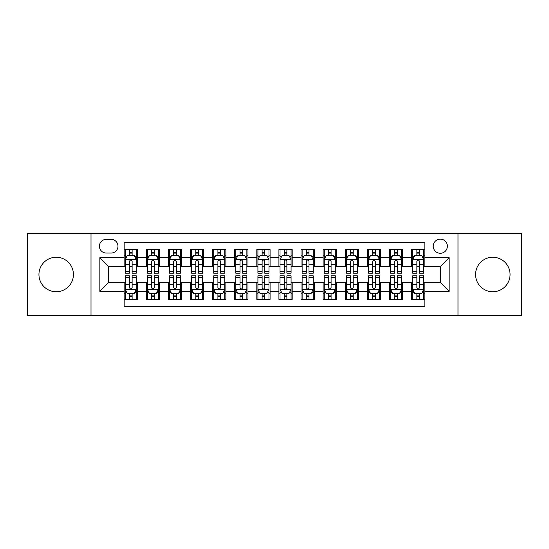 <?xml version="1.0" encoding="UTF-8"?>
<svg xmlns="http://www.w3.org/2000/svg" width="549" height="549" viewBox="0 0 549 549"><rect width="100%" height="100%" fill="white"/><g stroke="black" fill="none" stroke-linecap="round" stroke-linejoin="round"><path stroke-width="0.82" d="M492.81 257.255A17.245 17.245 0 0 0 475.564 274.5A17.245 17.245 0 0 0 492.81 291.745A17.245 17.245 0 0 0 510.055 274.5A17.245 17.245 0 0 0 492.81 257.255M56.19 257.255A17.245 17.245 0 0 0 38.945 274.5A17.245 17.245 0 0 0 56.19 291.745A17.245 17.245 0 0 0 73.436 274.5A17.245 17.245 0 0 0 56.19 257.255M440.305 239.131A7.075 7.075 0 0 0 433.23 246.206A7.075 7.075 0 0 0 440.305 253.274A7.075 7.075 0 0 0 447.38 246.206A7.075 7.075 0 0 0 440.305 239.131M457.99 315.401L521.55 315.401L521.55 233.6L457.99 233.6L457.99 315.401L91.01 315.401L91.01 233.6L27.45 233.6L27.45 315.401L91.01 315.401M424.83 249.63L411.565 249.63L411.565 257.701L402.726 257.701L402.726 266.539L411.565 266.539L411.565 257.701M402.726 257.701L402.726 249.63L389.461 249.63L389.461 257.701L380.615 257.701L380.615 266.539L389.461 266.539L389.461 257.701M380.615 257.701L380.615 249.63L367.35 249.63L367.35 257.701L358.511 257.701L358.511 266.539L367.35 266.539L367.35 257.701M358.511 257.701L358.511 249.63L345.246 249.63L345.246 257.701L336.4 257.701L336.4 266.539L345.246 266.539L345.246 257.701M336.4 257.701L336.4 249.63L323.135 249.63L323.135 257.701L314.296 257.701L314.296 266.539L323.135 266.539L323.135 257.701M314.296 257.701L314.296 249.63L301.03 249.63L301.03 257.701L292.185 257.701L292.185 266.539L301.03 266.539L301.03 257.701M292.185 257.701L292.185 249.63L278.919 249.63L278.919 257.701L270.081 257.701L270.081 266.539L278.919 266.539L278.919 257.701M270.081 257.701L270.081 249.63L256.815 249.63L256.815 257.701L247.97 257.701L247.97 266.539L256.815 266.539L256.815 257.701M247.97 257.701L247.97 249.63L234.704 249.63L234.704 257.701L225.865 257.701L225.865 266.539L234.704 266.539L234.704 257.701M225.865 257.701L225.865 249.63L212.6 249.63L212.6 257.701L203.754 257.701L203.754 266.539L212.6 266.539L212.6 257.701M203.754 257.701L203.754 249.63L190.489 249.63L190.489 257.701L181.65 257.701L181.65 266.539L190.489 266.539L190.489 257.701M181.65 257.701L181.65 249.63L168.385 249.63L168.385 257.701L159.539 257.701L159.539 266.539L168.385 266.539L168.385 257.701M159.539 257.701L159.539 249.63L146.274 249.63L146.274 266.539L137.435 266.539L137.435 249.63L124.17 249.63M124.17 299.37L137.435 299.37L137.435 282.461L146.274 282.461L146.274 299.37L159.539 299.37L159.539 282.461L168.385 282.461L168.385 291.299L159.539 291.299M168.385 291.299L168.385 299.37L181.65 299.37L181.65 282.461L190.489 282.461L190.489 291.299L181.65 291.299M190.489 291.299L190.489 299.37L203.754 299.37L203.754 282.461L212.6 282.461L212.6 291.299L203.754 291.299M212.6 291.299L212.6 299.37L225.865 299.37L225.865 282.461L234.704 282.461L234.704 291.299L225.865 291.299M234.704 291.299L234.704 299.37L247.97 299.37L247.97 282.461L256.815 282.461L256.815 291.299L247.97 291.299M256.815 291.299L256.815 299.37L270.081 299.37L270.081 282.461L278.919 282.461L278.919 291.299L270.081 291.299M278.919 291.299L278.919 299.37L292.185 299.37L292.185 282.461L301.03 282.461L301.03 291.299L292.185 291.299M301.03 291.299L301.03 299.37L314.296 299.37L314.296 282.461L323.135 282.461L323.135 291.299L314.296 291.299M323.135 291.299L323.135 299.37L336.4 299.37L336.4 282.461L345.246 282.461L345.246 291.299L336.4 291.299M345.246 291.299L345.246 299.37L358.511 299.37L358.511 282.461L367.35 282.461L367.35 291.299L358.511 291.299M367.35 291.299L367.35 299.37L380.615 299.37L380.615 282.461L389.461 282.461L389.461 291.299L380.615 291.299M389.461 291.299L389.461 299.37L402.726 299.37L402.726 282.461L411.565 282.461L411.565 291.299L402.726 291.299M106.266 253.055L111.124 253.055A6.856 6.856 0 0 0 117.98 246.206A6.856 6.856 0 0 0 111.124 239.35L106.266 239.35A6.856 6.856 0 0 0 99.41 246.206A6.856 6.856 0 0 0 106.266 253.055M457.99 233.6L91.01 233.6M424.83 257.701L424.83 242.226L124.17 242.226L124.17 266.539L108.695 266.539L108.695 282.461L124.17 282.461L124.17 306.774L424.83 306.774L424.83 282.461L440.305 282.461L440.305 266.539L424.83 266.539L424.83 257.701L449.151 257.701L449.151 291.299L424.83 291.299M124.17 291.299L99.849 291.299L99.849 257.701L124.17 257.701M411.565 291.299L411.565 299.37L424.83 299.37M124.17 255.155L125.275 255.155M129.475 255.155L132.131 255.155M136.33 255.155L137.435 255.155M124.17 266.32L125.275 266.32M129.475 266.32L132.131 266.32M136.33 266.32L137.435 266.32M124.17 282.68L125.275 282.68M129.475 282.68L132.131 282.68M136.33 282.68L137.435 282.68M124.17 293.845L125.275 293.845M129.475 293.845L132.131 293.845M136.33 293.845L137.435 293.845M146.274 266.32L147.386 266.32M151.586 266.32L154.235 266.32M158.435 266.32L159.539 266.32M146.274 255.155L147.386 255.155M151.586 255.155L154.235 255.155M158.435 255.155L159.539 255.155M146.274 282.68L147.386 282.68M151.586 282.68L154.235 282.68M158.435 282.68L159.539 282.68M146.274 293.845L147.386 293.845M151.586 293.845L154.235 293.845M158.435 293.845L159.539 293.845M168.385 282.68L169.49 282.68M173.69 282.68L176.346 282.68M180.546 282.68L181.65 282.68M168.385 293.845L169.49 293.845M173.69 293.845L176.346 293.845M180.546 293.845L181.65 293.845M168.385 255.155L169.49 255.155M173.69 255.155L176.346 255.155M180.546 255.155L181.65 255.155M168.385 266.32L169.49 266.32M173.69 266.32L176.346 266.32M180.546 266.32L181.65 266.32M190.489 282.68L191.594 282.68M195.801 282.68L198.45 282.68M202.65 282.68L203.754 282.68M190.489 293.845L191.594 293.845M195.801 293.845L198.45 293.845M202.65 293.845L203.754 293.845M190.489 255.155L191.594 255.155M195.801 255.155L198.45 255.155M202.65 255.155L203.754 255.155M190.489 266.32L191.594 266.32M195.801 266.32L198.45 266.32M202.65 266.32L203.754 266.32M212.6 282.68L213.705 282.68M217.905 282.68L220.561 282.68M224.761 282.68L225.865 282.68M212.6 293.845L213.705 293.845M217.905 293.845L220.561 293.845M224.761 293.845L225.865 293.845M212.6 255.155L213.705 255.155M217.905 255.155L220.561 255.155M224.761 255.155L225.865 255.155M212.6 266.32L213.705 266.32M217.905 266.32L220.561 266.32M224.761 266.32L225.865 266.32M234.704 282.68L235.809 282.68M240.009 282.68L242.665 282.68M246.865 282.68L247.97 282.68M234.704 293.845L235.809 293.845M240.009 293.845L242.665 293.845M246.865 293.845L247.97 293.845M234.704 255.155L235.809 255.155M240.009 255.155L242.665 255.155M246.865 255.155L247.97 255.155M234.704 266.32L235.809 266.32M240.009 266.32L242.665 266.32M246.865 266.32L247.97 266.32M256.815 282.68L257.92 282.68M262.12 282.68L264.776 282.68M268.976 282.68L270.081 282.68M256.815 293.845L257.92 293.845M262.12 293.845L264.776 293.845M268.976 293.845L270.081 293.845M256.815 255.155L257.92 255.155M262.12 255.155L264.776 255.155M268.976 255.155L270.081 255.155M256.815 266.32L257.92 266.32M262.12 266.32L264.776 266.32M268.976 266.32L270.081 266.32M278.919 282.68L280.024 282.68M284.224 282.68L286.88 282.68M291.08 282.68L292.185 282.68M278.919 293.845L280.024 293.845M284.224 293.845L286.88 293.845M291.08 293.845L292.185 293.845M278.919 255.155L280.024 255.155M284.224 255.155L286.88 255.155M291.08 255.155L292.185 255.155M278.919 266.32L280.024 266.32M284.224 266.32L286.88 266.32M291.08 266.32L292.185 266.32M301.03 282.68L302.135 282.68M306.335 282.68L308.991 282.68M313.191 282.68L314.296 282.68M301.03 293.845L302.135 293.845M306.335 293.845L308.991 293.845M313.191 293.845L314.296 293.845M301.03 255.155L302.135 255.155M306.335 255.155L308.991 255.155M313.191 255.155L314.296 255.155M301.03 266.32L302.135 266.32M306.335 266.32L308.991 266.32M313.191 266.32L314.296 266.32M323.135 282.68L324.239 282.68M328.439 282.68L331.095 282.68M335.295 282.68L336.4 282.68M323.135 293.845L324.239 293.845M328.439 293.845L331.095 293.845M335.295 293.845L336.4 293.845M323.135 255.155L324.239 255.155M328.439 255.155L331.095 255.155M335.295 255.155L336.4 255.155M323.135 266.32L324.239 266.32M328.439 266.32L331.095 266.32M335.295 266.32L336.4 266.32M345.246 282.68L346.35 282.68M350.55 282.68L353.199 282.68M357.406 282.68L358.511 282.68M345.246 293.845L346.35 293.845M350.55 293.845L353.199 293.845M357.406 293.845L358.511 293.845M345.246 255.155L346.35 255.155M350.55 255.155L353.199 255.155M357.406 255.155L358.511 255.155M345.246 266.32L346.35 266.32M350.55 266.32L353.199 266.32M357.406 266.32L358.511 266.32M367.35 282.68L368.454 282.68M372.654 282.68L375.31 282.68M379.51 282.68L380.615 282.68M367.35 293.845L368.454 293.845M372.654 293.845L375.31 293.845M379.51 293.845L380.615 293.845M367.35 255.155L368.454 255.155M372.654 255.155L375.31 255.155M379.51 255.155L380.615 255.155M367.35 266.32L368.454 266.32M372.654 266.32L375.31 266.32M379.51 266.32L380.615 266.32M389.461 282.68L390.565 282.68M394.765 282.68L397.414 282.68M401.614 282.68L402.726 282.68M389.461 293.845L390.565 293.845M394.765 293.845L397.414 293.845M401.614 293.845L402.726 293.845M389.461 255.155L390.565 255.155M394.765 255.155L397.414 255.155M401.614 255.155L402.726 255.155M389.461 266.32L390.565 266.32M394.765 266.32L397.414 266.32M401.614 266.32L402.726 266.32M411.565 282.68L412.67 282.68M416.869 282.68L419.525 282.68M423.725 282.68L424.83 282.68M411.565 293.845L412.67 293.845M416.869 293.845L419.525 293.845M423.725 293.845L424.83 293.845M411.565 255.155L412.67 255.155M416.869 255.155L419.525 255.155M423.725 255.155L424.83 255.155M411.565 266.32L412.67 266.32M416.869 266.32L419.525 266.32M423.725 266.32L424.83 266.32M108.695 266.539L99.849 257.701M108.695 282.461L99.849 291.299M449.151 257.701L440.305 266.539M449.151 291.299L440.305 282.461M132.131 252.506L129.475 252.506M136.33 271.371L132.131 271.371L132.131 273.176L136.33 273.176L136.33 259.691L134.121 255.264L127.485 255.264L125.275 259.691L125.275 273.176L129.475 273.176L129.475 271.371L125.275 271.371M125.275 259.691L125.275 249.63M136.33 259.691L136.33 249.63M129.475 255.264L129.475 249.63M132.131 249.63L132.131 255.264M132.131 271.371L132.131 261.345C131.245 259.643 130.36 259.643 129.475 261.345L129.475 271.371M129.475 296.494L132.131 296.494M125.275 277.629L129.475 277.629L129.475 275.824L125.275 275.824L125.275 289.309L127.485 293.736L134.121 293.736L136.33 289.309L136.33 275.824L132.131 275.824L132.131 277.629L136.33 277.629M136.33 289.309L136.33 299.37M125.275 289.309L125.275 299.37M132.131 293.736L132.131 299.37M129.475 299.37L129.475 293.736M129.475 277.629L129.475 287.655C130.36 289.357 131.245 289.357 132.131 287.655L132.131 277.629M154.235 252.506L151.586 252.506M158.435 271.371L154.235 271.371L154.235 273.176L158.435 273.176L158.435 259.691L156.225 255.264L149.596 255.264L147.386 259.691L147.386 273.176L151.586 273.176L151.586 271.371L147.386 271.371M147.386 259.691L147.386 249.63M158.435 259.691L158.435 249.63M151.586 255.264L151.586 249.63M154.235 249.63L154.235 255.264M154.235 271.371L154.235 261.345C153.349 259.643 152.471 259.643 151.586 261.345L151.586 271.371M176.346 252.506L173.69 252.506M180.546 271.371L176.346 271.371L176.346 273.176L180.546 273.176L180.546 259.691L178.336 255.264L171.7 255.264L169.49 259.691L169.49 273.176L173.69 273.176L173.69 271.371L169.49 271.371M169.49 259.691L169.49 249.63M180.546 259.691L180.546 249.63M173.69 255.264L173.69 249.63M176.346 249.63L176.346 255.264M176.346 271.371L176.346 261.345C175.46 259.643 174.575 259.643 173.69 261.345L173.69 271.371M198.45 252.506L195.801 252.506M202.65 271.371L198.45 271.371L198.45 273.176L202.65 273.176L202.65 259.691L200.44 255.264L193.811 255.264L191.594 259.691L191.594 273.176L195.801 273.176L195.801 271.371L191.594 271.371M191.594 259.691L191.594 249.63M202.65 259.691L202.65 249.63M195.801 255.264L195.801 249.63M198.45 249.63L198.45 255.264M198.45 271.371L198.45 261.345C197.565 259.643 196.686 259.643 195.801 261.345L195.801 271.371M220.561 252.506L217.905 252.506M224.761 271.371L220.561 271.371L220.561 273.176L224.761 273.176L224.761 259.691L222.551 255.264L215.915 255.264L213.705 259.691L213.705 273.176L217.905 273.176L217.905 271.371L213.705 271.371M213.705 259.691L213.705 249.63M224.761 259.691L224.761 249.63M217.905 255.264L217.905 249.63M220.561 249.63L220.561 255.264M220.561 271.371L220.561 261.345C219.675 259.643 218.79 259.643 217.905 261.345L217.905 271.371M151.586 296.494L154.235 296.494M147.386 277.629L151.586 277.629L151.586 275.824L147.386 275.824L147.386 289.309L149.596 293.736L156.225 293.736L158.435 289.309L158.435 275.824L154.235 275.824L154.235 277.629L158.435 277.629M158.435 289.309L158.435 299.37M147.386 289.309L147.386 299.37M154.235 293.736L154.235 299.37M151.586 299.37L151.586 293.736M151.586 277.629L151.586 287.655C152.464 289.357 153.349 289.357 154.235 287.655L154.235 277.629M173.69 296.494L176.346 296.494M169.49 277.629L173.69 277.629L173.69 275.824L169.49 275.824L169.49 289.309L171.7 293.736L178.336 293.736L180.546 289.309L180.546 275.824L176.346 275.824L176.346 277.629L180.546 277.629M180.546 289.309L180.546 299.37M169.49 289.309L169.49 299.37M176.346 293.736L176.346 299.37M173.69 299.37L173.69 293.736M173.69 277.629L173.69 287.655C174.575 289.357 175.46 289.357 176.346 287.655L176.346 277.629M195.801 296.494L198.45 296.494M191.594 277.629L195.801 277.629L195.801 275.824L191.594 275.824L191.594 289.309L193.811 293.736L200.44 293.736L202.65 289.309L202.65 275.824L198.45 275.824L198.45 277.629L202.65 277.629M202.65 289.309L202.65 299.37M191.594 289.309L191.594 299.37M198.45 293.736L198.45 299.37M195.801 299.37L195.801 293.736M195.801 277.629L195.801 287.655C196.679 289.357 197.565 289.357 198.45 287.655L198.45 277.629M217.905 296.494L220.561 296.494M213.705 277.629L217.905 277.629L217.905 275.824L213.705 275.824L213.705 289.309L215.915 293.736L222.551 293.736L224.761 289.309L224.761 275.824L220.561 275.824L220.561 277.629L224.761 277.629M224.761 289.309L224.761 299.37M213.705 289.309L213.705 299.37M220.561 293.736L220.561 299.37M217.905 299.37L217.905 293.736M217.905 277.629L217.905 287.655C218.79 289.357 219.675 289.357 220.561 287.655L220.561 277.629M242.665 252.506L240.009 252.506M246.865 271.371L242.665 271.371L242.665 273.176L246.865 273.176L246.865 259.691L244.655 255.264L238.026 255.264L235.809 259.691L235.809 273.176L240.009 273.176L240.009 271.371L235.809 271.371M235.809 259.691L235.809 249.63M246.865 259.691L246.865 249.63M240.009 255.264L240.009 249.63M242.665 249.63L242.665 255.264M242.665 271.371L242.665 261.345C241.78 259.643 240.901 259.643 240.009 261.345L240.009 271.371M240.009 296.494L242.665 296.494M235.809 277.629L240.009 277.629L240.009 275.824L235.809 275.824L235.809 289.309L238.026 293.736L244.655 293.736L246.865 289.309L246.865 275.824L242.665 275.824L242.665 277.629L246.865 277.629M246.865 289.309L246.865 299.37M235.809 289.309L235.809 299.37M242.665 293.736L242.665 299.37M240.009 299.37L240.009 293.736M240.009 277.629L240.009 287.655C240.894 289.357 241.78 289.357 242.665 287.655L242.665 277.629M264.776 252.506L262.12 252.506M268.976 271.371L264.776 271.371L264.776 273.176L268.976 273.176L268.976 259.691L266.759 255.264L260.13 255.264L257.92 259.691L257.92 273.176L262.12 273.176L262.12 271.371L257.92 271.371M257.92 259.691L257.92 249.63M268.976 259.691L268.976 249.63M262.12 255.264L262.12 249.63M264.776 249.63L264.776 255.264M264.776 271.371L264.776 261.345C263.891 259.643 263.005 259.643 262.12 261.345L262.12 271.371M262.12 296.494L264.776 296.494M257.92 277.629L262.12 277.629L262.12 275.824L257.92 275.824L257.92 289.309L260.13 293.736L266.759 293.736L268.976 289.309L268.976 275.824L264.776 275.824L264.776 277.629L268.976 277.629M268.976 289.309L268.976 299.37M257.92 289.309L257.92 299.37M264.776 293.736L264.776 299.37M262.12 299.37L262.12 293.736M262.12 277.629L262.12 287.655C263.005 289.357 263.891 289.357 264.776 287.655L264.776 277.629M286.88 252.506L284.224 252.506M291.08 271.371L286.88 271.371L286.88 273.176L291.08 273.176L291.08 259.691L288.87 255.264L282.241 255.264L280.024 259.691L280.024 273.176L284.224 273.176L284.224 271.371L280.024 271.371M280.024 259.691L280.024 249.63M291.08 259.691L291.08 249.63M284.224 255.264L284.224 249.63M286.88 249.63L286.88 255.264M286.88 271.371L286.88 261.345C285.995 259.643 285.109 259.643 284.224 261.345L284.224 271.371M284.224 296.494L286.88 296.494M280.024 277.629L284.224 277.629L284.224 275.824L280.024 275.824L280.024 289.309L282.241 293.736L288.87 293.736L291.08 289.309L291.08 275.824L286.88 275.824L286.88 277.629L291.08 277.629M291.08 289.309L291.08 299.37M280.024 289.309L280.024 299.37M286.88 293.736L286.88 299.37M284.224 299.37L284.224 293.736M284.224 277.629L284.224 287.655C285.109 289.357 285.995 289.357 286.88 287.655L286.88 277.629M308.991 252.506L306.335 252.506M313.191 271.371L308.991 271.371L308.991 273.176L313.191 273.176L313.191 259.691L310.974 255.264L304.345 255.264L302.135 259.691L302.135 273.176L306.335 273.176L306.335 271.371L302.135 271.371M302.135 259.691L302.135 249.63M313.191 259.691L313.191 249.63M306.335 255.264L306.335 249.63M308.991 249.63L308.991 255.264M308.991 271.371L308.991 261.345C308.106 259.643 307.22 259.643 306.335 261.345L306.335 271.371M306.335 296.494L308.991 296.494M302.135 277.629L306.335 277.629L306.335 275.824L302.135 275.824L302.135 289.309L304.345 293.736L310.974 293.736L313.191 289.309L313.191 275.824L308.991 275.824L308.991 277.629L313.191 277.629M313.191 289.309L313.191 299.37M302.135 289.309L302.135 299.37M308.991 293.736L308.991 299.37M306.335 299.37L306.335 293.736M306.335 277.629L306.335 287.655C307.22 289.357 308.099 289.357 308.991 287.655L308.991 277.629M331.095 252.506L328.439 252.506M335.295 271.371L331.095 271.371L331.095 273.176L335.295 273.176L335.295 259.691L333.085 255.264L326.449 255.264L324.239 259.691L324.239 273.176L328.439 273.176L328.439 271.371L324.239 271.371M324.239 259.691L324.239 249.63M335.295 259.691L335.295 249.63M328.439 255.264L328.439 249.63M331.095 249.63L331.095 255.264M331.095 271.371L331.095 261.345C330.21 259.643 329.325 259.643 328.439 261.345L328.439 271.371M328.439 296.494L331.095 296.494M324.239 277.629L328.439 277.629L328.439 275.824L324.239 275.824L324.239 289.309L326.449 293.736L333.085 293.736L335.295 289.309L335.295 275.824L331.095 275.824L331.095 277.629L335.295 277.629M335.295 289.309L335.295 299.37M324.239 289.309L324.239 299.37M331.095 293.736L331.095 299.37M328.439 299.37L328.439 293.736M328.439 277.629L328.439 287.655C329.325 289.357 330.21 289.357 331.095 287.655L331.095 277.629M353.199 252.506L350.55 252.506M357.406 271.371L353.199 271.371L353.199 273.176L357.406 273.176L357.406 259.691L355.189 255.264L348.56 255.264L346.35 259.691L346.35 273.176L350.55 273.176L350.55 271.371L346.35 271.371M346.35 259.691L346.35 249.63M357.406 259.691L357.406 249.63M350.55 255.264L350.55 249.63M353.199 249.63L353.199 255.264M353.199 271.371L353.199 261.345C352.321 259.643 351.435 259.643 350.55 261.345L350.55 271.371M350.55 296.494L353.199 296.494M346.35 277.629L350.55 277.629L350.55 275.824L346.35 275.824L346.35 289.309L348.56 293.736L355.189 293.736L357.406 289.309L357.406 275.824L353.199 275.824L353.199 277.629L357.406 277.629M357.406 289.309L357.406 299.37M346.35 289.309L346.35 299.37M353.199 293.736L353.199 299.37M350.55 299.37L350.55 293.736M350.55 277.629L350.55 287.655C351.435 289.357 352.314 289.357 353.199 287.655L353.199 277.629M375.31 252.506L372.654 252.506M379.51 271.371L375.31 271.371L375.31 273.176L379.51 273.176L379.51 259.691L377.3 255.264L370.664 255.264L368.454 259.691L368.454 273.176L372.654 273.176L372.654 271.371L368.454 271.371M368.454 259.691L368.454 249.63M379.51 259.691L379.51 249.63M372.654 255.264L372.654 249.63M375.31 249.63L375.31 255.264M375.31 271.371L375.31 261.345C374.425 259.643 373.54 259.643 372.654 261.345L372.654 271.371M372.654 296.494L375.31 296.494M368.454 277.629L372.654 277.629L372.654 275.824L368.454 275.824L368.454 289.309L370.664 293.736L377.3 293.736L379.51 289.309L379.51 275.824L375.31 275.824L375.31 277.629L379.51 277.629M379.51 289.309L379.51 299.37M368.454 289.309L368.454 299.37M375.31 293.736L375.31 299.37M372.654 299.37L372.654 293.736M372.654 277.629L372.654 287.655C373.54 289.357 374.425 289.357 375.31 287.655L375.31 277.629M397.414 252.506L394.765 252.506M401.614 271.371L397.414 271.371L397.414 273.176L401.614 273.176L401.614 259.691L399.404 255.264L392.775 255.264L390.565 259.691L390.565 273.176L394.765 273.176L394.765 271.371L390.565 271.371M390.565 259.691L390.565 249.63M401.614 259.691L401.614 249.63M394.765 255.264L394.765 249.63M397.414 249.63L397.414 255.264M397.414 271.371L397.414 261.345C396.536 259.643 395.651 259.643 394.765 261.345L394.765 271.371M394.765 296.494L397.414 296.494M390.565 277.629L394.765 277.629L394.765 275.824L390.565 275.824L390.565 289.309L392.775 293.736L399.404 293.736L401.614 289.309L401.614 275.824L397.414 275.824L397.414 277.629L401.614 277.629M401.614 289.309L401.614 299.37M390.565 289.309L390.565 299.37M397.414 293.736L397.414 299.37M394.765 299.37L394.765 293.736M394.765 277.629L394.765 287.655C395.651 289.357 396.529 289.357 397.414 287.655L397.414 277.629M419.525 252.506L416.869 252.506M423.725 271.371L419.525 271.371L419.525 273.176L423.725 273.176L423.725 259.691L421.515 255.264L414.879 255.264L412.67 259.691L412.67 273.176L416.869 273.176L416.869 271.371L412.67 271.371M412.67 259.691L412.67 249.63M423.725 259.691L423.725 249.63M416.869 255.264L416.869 249.63M419.525 249.63L419.525 255.264M419.525 271.371L419.525 261.345C418.64 259.643 417.755 259.643 416.869 261.345L416.869 271.371M416.869 296.494L419.525 296.494M412.67 277.629L416.869 277.629L416.869 275.824L412.67 275.824L412.67 289.309L414.879 293.736L421.515 293.736L423.725 289.309L423.725 275.824L419.525 275.824L419.525 277.629L423.725 277.629M423.725 289.309L423.725 299.37M412.67 289.309L412.67 299.37M419.525 293.736L419.525 299.37M416.869 299.37L416.869 293.736M416.869 277.629L416.869 287.655C417.755 289.357 418.64 289.357 419.525 287.655L419.525 277.629M146.274 291.299L137.435 291.299M146.274 257.701L137.435 257.701M136.276 259.581L125.33 259.581M125.275 256.486L126.881 256.486M134.725 256.486L136.33 256.486M129.475 264.81L125.275 264.81M136.33 264.81L132.131 264.81M132.131 253.913L129.475 253.913M125.33 289.419L136.276 289.419M136.33 292.514L134.725 292.514M126.881 292.514L125.275 292.514M132.131 284.19L136.33 284.19M125.275 284.19L129.475 284.19M129.475 295.088L132.131 295.088M158.38 259.581L147.441 259.581M147.386 256.486L148.985 256.486M156.836 256.486L158.435 256.486M151.586 264.81L147.386 264.81M158.435 264.81L154.235 264.81M154.235 253.913L151.586 253.913M180.491 259.581L169.545 259.581M169.49 256.486L171.096 256.486M178.94 256.486L180.546 256.486M173.69 264.81L169.49 264.81M180.546 264.81L176.346 264.81M176.346 253.913L173.69 253.913M202.595 259.581L191.656 259.581M191.594 256.486L193.2 256.486M201.051 256.486L202.65 256.486M195.801 264.81L191.594 264.81M202.65 264.81L198.45 264.81M198.45 253.913L195.801 253.913M224.706 259.581L213.76 259.581M213.705 256.486L215.304 256.486M223.155 256.486L224.761 256.486M217.905 264.81L213.705 264.81M224.761 264.81L220.561 264.81M220.561 253.913L217.905 253.913M147.441 289.419L158.38 289.419M158.435 292.514L156.836 292.514M148.985 292.514L147.386 292.514M154.235 284.19L158.435 284.19M147.386 284.19L151.586 284.19M151.586 295.088L154.235 295.088M169.545 289.419L180.491 289.419M180.546 292.514L178.94 292.514M171.096 292.514L169.49 292.514M176.346 284.19L180.546 284.19M169.49 284.19L173.69 284.19M173.69 295.088L176.346 295.088M191.656 289.419L202.595 289.419M202.65 292.514L201.051 292.514M193.2 292.514L191.594 292.514M198.45 284.19L202.65 284.19M191.594 284.19L195.801 284.19M195.801 295.088L198.45 295.088M213.76 289.419L224.706 289.419M224.761 292.514L223.155 292.514M215.304 292.514L213.705 292.514M220.561 284.19L224.761 284.19M213.705 284.19L217.905 284.19M217.905 295.088L220.561 295.088M246.81 259.581L235.864 259.581M235.809 256.486L237.415 256.486M245.266 256.486L246.865 256.486M240.009 264.81L235.809 264.81M246.865 264.81L242.665 264.81M242.665 253.913L240.009 253.913M235.864 289.419L246.81 289.419M246.865 292.514L245.266 292.514M237.415 292.514L235.809 292.514M242.665 284.19L246.865 284.19M235.809 284.19L240.009 284.19M240.009 295.088L242.665 295.088M268.921 259.581L257.975 259.581M257.92 256.486L259.519 256.486M267.37 256.486L268.976 256.486M262.12 264.81L257.92 264.81M268.976 264.81L264.776 264.81M264.776 253.913L262.12 253.913M257.975 289.419L268.921 289.419M268.976 292.514L267.37 292.514M259.519 292.514L257.92 292.514M264.776 284.19L268.976 284.19M257.92 284.19L262.12 284.19M262.12 295.088L264.776 295.088M291.025 259.581L280.079 259.581M280.024 256.486L281.63 256.486M289.481 256.486L291.08 256.486M284.224 264.81L280.024 264.81M291.08 264.81L286.88 264.81M286.88 253.913L284.224 253.913M280.079 289.419L291.025 289.419M291.08 292.514L289.481 292.514M281.63 292.514L280.024 292.514M286.88 284.19L291.08 284.19M280.024 284.19L284.224 284.19M284.224 295.088L286.88 295.088M313.136 259.581L302.19 259.581M302.135 256.486L303.734 256.486M311.585 256.486L313.191 256.486M306.335 264.81L302.135 264.81M313.191 264.81L308.991 264.81M308.991 253.913L306.335 253.913M302.19 289.419L313.136 289.419M313.191 292.514L311.585 292.514M303.734 292.514L302.135 292.514M308.991 284.19L313.191 284.19M302.135 284.19L306.335 284.19M306.335 295.088L308.991 295.088M335.24 259.581L324.294 259.581M324.239 256.486L325.845 256.486M333.696 256.486L335.295 256.486M328.439 264.81L324.239 264.81M335.295 264.81L331.095 264.81M331.095 253.913L328.439 253.913M324.294 289.419L335.24 289.419M335.295 292.514L333.696 292.514M325.845 292.514L324.239 292.514M331.095 284.19L335.295 284.19M324.239 284.19L328.439 284.19M328.439 295.088L331.095 295.088M357.344 259.581L346.405 259.581M346.35 256.486L347.949 256.486M355.8 256.486L357.406 256.486M350.55 264.81L346.35 264.81M357.406 264.81L353.199 264.81M353.199 253.913L350.55 253.913M346.405 289.419L357.344 289.419M357.406 292.514L355.8 292.514M347.949 292.514L346.35 292.514M353.199 284.19L357.406 284.19M346.35 284.19L350.55 284.19M350.55 295.088L353.199 295.088M379.455 259.581L368.509 259.581M368.454 256.486L370.06 256.486M377.904 256.486L379.51 256.486M372.654 264.81L368.454 264.81M379.51 264.81L375.31 264.81M375.31 253.913L372.654 253.913M368.509 289.419L379.455 289.419M379.51 292.514L377.904 292.514M370.06 292.514L368.454 292.514M375.31 284.19L379.51 284.19M368.454 284.19L372.654 284.19M372.654 295.088L375.31 295.088M401.559 259.581L390.62 259.581M390.565 256.486L392.164 256.486M400.015 256.486L401.614 256.486M394.765 264.81L390.565 264.81M401.614 264.81L397.414 264.81M397.414 253.913L394.765 253.913M390.62 289.419L401.559 289.419M401.614 292.514L400.015 292.514M392.164 292.514L390.565 292.514M397.414 284.19L401.614 284.19M390.565 284.19L394.765 284.19M394.765 295.088L397.414 295.088M423.67 259.581L412.724 259.581M412.67 256.486L414.275 256.486M422.119 256.486L423.725 256.486M416.869 264.81L412.67 264.81M423.725 264.81L419.525 264.81M419.525 253.913L416.869 253.913M412.724 289.419L423.67 289.419M423.725 292.514L422.119 292.514M414.275 292.514L412.67 292.514M419.525 284.19L423.725 284.19M412.67 284.19L416.869 284.19M416.869 295.088L419.525 295.088"/></g></svg>

